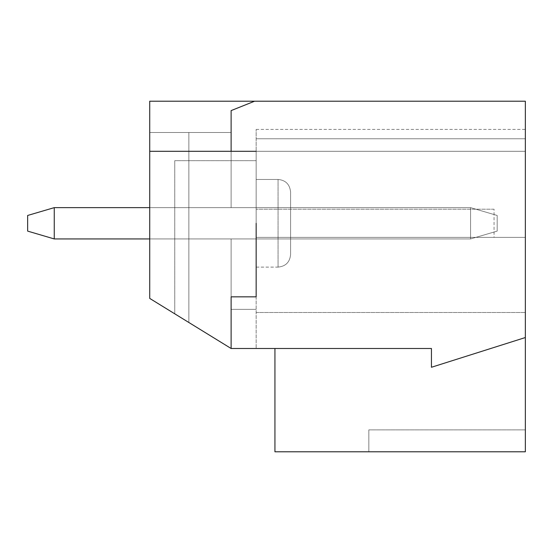 <?xml version="1.0" encoding="UTF-8"?>
<svg xmlns="http://www.w3.org/2000/svg" width="553" height="553" viewBox="0 0 553 553"><rect width="100%" height="100%" fill="white"/><g stroke="black" fill="none" stroke-linecap="round" stroke-linejoin="round"><path stroke-width="0.41" stroke-dasharray="2.77 2.07" d="M256.157 223.288L256.157 348.494L256.157 129.381L256.157 151.294L256.157 129.381L256.157 151.294L256.157 129.381L256.157 151.294L256.157 129.381L256.157 151.294L256.157 129.381L256.157 151.294L525.35 151.294L525.35 312.5L525.35 237.375L256.157 237.375L525.35 237.375L525.35 129.381L525.35 151.294L525.35 129.381L525.35 151.294L525.35 129.381L525.35 151.294L525.35 129.381L525.35 151.294L149.725 151.294L149.725 101.213L254.587 101.213L231.113 110.6L254.587 101.213L149.725 101.213L525.35 101.213L525.35 451.787L274.938 451.787L274.938 348.494L274.938 451.787L274.938 348.494L274.938 451.787L525.35 451.787L274.938 451.787L368.837 451.787L274.938 451.787L274.938 348.494L431.444 348.494L231.113 348.494L174.769 313.821L231.113 348.494L188.856 322.489L231.113 348.494L231.113 238.937L290.588 238.937L290.588 207.638L290.588 238.937L290.588 207.638L290.588 238.937L290.588 207.638L290.588 238.937L290.588 207.638L290.588 238.937L290.588 207.638L290.588 238.937L231.113 238.937L290.588 238.937L231.113 238.937L290.588 238.937L231.113 238.937L290.588 238.937L231.113 238.937L290.588 238.937L231.113 238.937L231.113 348.494L149.725 298.413L149.725 101.213L254.587 101.213L149.725 101.213L254.587 101.213L149.725 101.213L254.587 101.213L149.725 101.213L254.587 101.213L149.725 101.213L149.725 132.513L149.725 101.213L149.725 132.513L231.113 132.513L149.725 132.513L188.856 132.513L149.725 132.513L149.725 101.213L149.725 132.513L231.113 132.513L149.725 132.513L188.856 132.513L149.725 132.513L149.725 101.213L149.725 132.513L231.113 132.513L149.725 132.513L188.856 132.513L149.725 132.513L149.725 101.213L149.725 132.513L231.113 132.513L149.725 132.513L231.113 132.513L149.725 132.513L231.113 132.513L149.725 132.513L149.725 298.413L231.113 348.494L231.113 238.937L231.113 348.494L174.769 313.821L231.113 348.494L188.856 322.489L188.856 132.513L188.856 322.489L149.725 298.413L149.725 132.513L149.725 298.413L231.113 348.494L231.113 238.937L231.113 348.494L174.769 313.821L231.113 348.494L188.856 322.489L188.856 132.513L188.856 322.489L149.725 298.413L149.725 132.513L149.725 298.413L231.113 348.494L231.113 238.937L231.113 348.494L188.856 322.489L188.856 132.513L188.856 322.489L149.725 298.413L149.725 132.513L149.725 298.413L231.113 348.494L231.113 238.937L231.113 348.494L231.113 296.843L231.113 348.494L149.725 298.413L149.725 132.513L149.725 298.413L188.856 322.489L188.856 132.513L188.856 322.489L149.725 298.413L149.725 151.294L231.113 151.294L231.113 110.6L231.113 151.294L256.157 151.294L256.157 296.843L256.157 151.294L525.35 151.294L256.157 151.294L256.157 296.843L231.113 296.843L256.157 296.843L231.113 296.843L231.113 348.494L231.113 309.369L256.157 309.369L231.113 309.369L231.113 348.494L231.113 309.369L256.157 309.369L231.113 309.369L231.113 348.494L231.113 309.369L256.157 309.369L231.113 309.369L231.113 348.494L231.113 309.369L256.157 309.369L231.113 309.369L231.113 348.494M256.157 348.494L431.444 348.494L256.157 348.494M525.35 337.537L525.35 451.787L525.35 337.537L431.444 367.275L525.35 337.537L431.444 367.275L431.444 348.494L431.444 367.275L431.444 348.494L431.444 367.275L525.35 337.537L431.444 367.275L431.444 348.494L274.938 348.494L274.938 451.787L274.938 348.494M525.35 429.881L525.35 312.5L525.35 429.881L525.35 312.5L525.35 429.881L368.837 429.881L525.35 429.881L368.837 429.881L368.837 451.787L368.837 429.881L525.35 429.881M525.35 138.768L525.35 129.381L525.35 138.768L256.157 138.768L525.35 138.768M256.157 312.5L525.35 312.5L256.157 312.5M254.587 101.213L231.113 110.6L231.113 132.513L231.113 110.6L254.587 101.213L231.113 110.6L231.113 132.513L231.113 110.6L254.587 101.213L231.113 110.6L231.113 132.513L231.113 110.6L254.587 101.213L231.113 110.6L231.113 132.513L231.113 110.6L254.587 101.213L231.113 110.6L254.587 101.213L231.113 110.6L231.113 207.638L290.588 207.638L231.113 207.638L231.113 132.513L231.113 207.638L290.588 207.638L231.113 207.638L231.113 132.513L231.113 207.638L290.588 207.638L231.113 207.638L231.113 132.513L231.113 207.638L290.588 207.638L231.113 207.638L231.113 132.513L231.113 207.638L290.588 207.638L231.113 207.638L231.113 151.294M290.588 254.587C289.841 262.191 285.673 266.366 278.062 267.113C285.673 266.366 289.841 262.191 290.588 254.587C289.841 262.191 285.673 266.366 278.062 267.113C285.673 266.366 289.841 262.191 290.588 254.587L290.588 191.988L290.588 254.587C289.841 262.191 285.673 266.366 278.062 267.113L256.157 267.113M188.856 322.489L188.856 132.513L188.856 322.489M149.725 151.294L256.157 151.294M494.05 209.2L256.157 209.2L494.05 209.2L494.05 237.375M174.769 313.821L174.769 160.681L256.157 160.681L174.769 160.681L174.769 313.821L174.769 160.681L256.157 160.681L174.769 160.681L174.769 313.821L174.769 160.681L256.157 160.681L174.769 160.681L174.769 313.821L174.769 160.681L256.157 160.681L174.769 160.681L174.769 313.821M368.837 429.881L368.837 451.787L368.837 429.881M54.256 207.638L27.65 215.463L54.256 207.638L470.568 207.638L497.182 215.463L497.182 231.113L497.182 215.463L497.182 231.113L497.182 215.463L470.568 207.638L470.568 238.937L54.256 238.937L54.256 207.638L470.568 207.638L470.568 238.937L54.256 238.937L27.65 231.113L27.65 215.463L27.65 231.113L54.256 238.937L54.256 207.638L470.568 207.638L470.568 238.937L470.568 207.638L470.568 238.937L497.182 231.113L470.568 238.937L54.256 238.937L27.65 231.113L27.65 215.463L27.65 231.113L54.256 238.937L54.256 207.638L54.256 238.937L27.65 231.113L27.65 215.463L27.65 231.113L54.256 238.937L54.256 207.638L27.65 215.463L27.65 231.113L27.65 215.463L27.65 231.113L54.256 238.937L27.65 231.113L54.256 238.937L54.256 207.638L27.65 215.463L54.256 207.638L470.568 207.638L470.568 238.937L54.256 238.937L54.256 207.638L470.568 207.638L497.182 215.463L497.182 231.113L497.182 215.463L470.568 207.638L470.568 238.937L497.182 231.113L470.568 238.937L54.256 238.937L470.568 238.937L470.568 207.638L497.182 215.463L497.182 231.113L497.182 215.463L470.568 207.638L54.256 207.638L27.65 215.463L54.256 207.638L470.568 207.638L497.182 215.463L497.182 231.113L470.568 238.937L497.182 231.113L497.182 215.463L470.568 207.638L54.256 207.638L54.256 238.937L470.568 238.937L54.256 238.937L54.256 207.638L27.65 215.463L54.256 207.638L470.568 207.638L470.568 238.937L497.182 231.113L470.568 238.937L149.725 238.937M149.725 207.638L470.568 207.638L470.568 238.937L497.182 231.113L470.568 238.937L54.256 238.937M497.182 215.463L470.568 207.638L497.182 215.463M278.062 267.113L278.062 179.462L278.062 267.113M256.157 129.381L525.35 129.381M290.588 191.988C289.772 184.308 285.597 180.14 278.062 179.462L256.157 179.462L278.062 179.462C285.597 180.14 289.772 184.308 290.588 191.988C289.772 184.308 285.597 180.14 278.062 179.462L256.157 179.462L278.062 179.462C285.597 180.14 289.772 184.308 290.588 191.988C289.772 184.308 285.597 180.14 278.062 179.462L256.157 179.462"/><path stroke-width="0.83" d="M231.113 348.494L149.725 298.413L149.725 101.213L525.35 101.213L525.35 337.537L431.444 367.275L431.444 348.494L231.113 348.494L231.113 296.843L256.157 296.843L256.157 223.288M525.35 337.537L525.35 451.787L274.938 451.787L274.938 348.494M149.725 151.294L231.113 151.294L231.113 110.6L254.587 101.213M256.157 151.294L231.113 151.294M149.725 238.937L54.256 238.937L27.65 231.113L27.65 215.463L54.256 207.638L149.725 207.638M54.256 207.638L54.256 238.937"/></g></svg>
